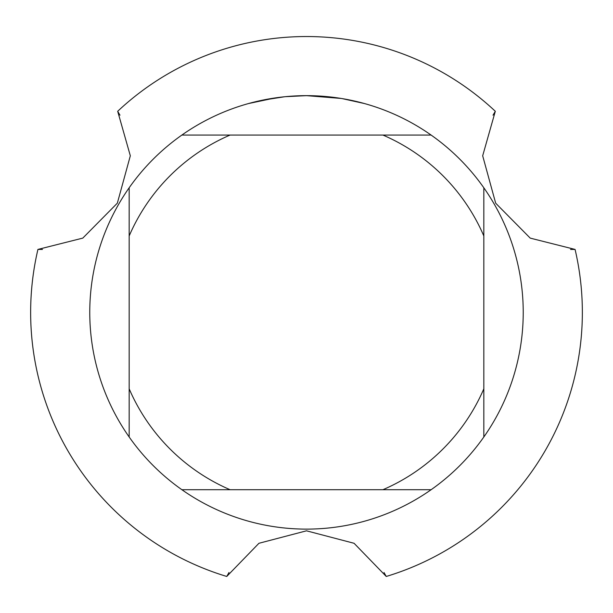 <?xml version="1.0" encoding="UTF-8"?>
<svg xmlns="http://www.w3.org/2000/svg" width="613" height="613" viewBox="0 0 613 613"><rect width="100%" height="100%" fill="white"/><g stroke="black" fill="none" stroke-linecap="round" stroke-linejoin="round"><path stroke-width="0.92" d="M310.408 95.682L313.097 95.751M330.514 96.984L331.342 97.076M341.15 98.432L306.5 95.651A216.741 216.741 0 0 1 431.115 489.718A216.741 216.741 0 0 1 129.167 187.77L129.167 437M302.554 95.682L311.075 95.697M314.913 95.812L319.074 96.011M342.069 98.586L364.467 103.543M117.688 111.282A275.85 275.85 0 0 1 306.5 36.535A275.85 275.85 0 0 0 117.688 111.282L130.324 155.786L117.344 203.164L82.801 238.105L37.929 249.422A275.85 275.85 0 0 0 226.741 576.458L258.939 543.287L306.5 530.812L354.076 543.287L386.259 576.458A275.85 275.85 0 0 0 575.071 249.422L530.214 238.112L495.672 203.187L482.676 155.794L495.312 111.282A275.85 275.85 0 0 0 306.5 36.535A275.85 275.85 0 0 1 495.312 111.282M284.501 96.77L261.628 100.34M292.202 96.118L295.297 95.934M248.541 103.543L275.321 97.904M277.137 97.643L282.126 97.023M287.482 96.486L290.593 96.233M291.382 96.172L292.6 96.095M294.447 95.98L297.711 95.827M431.115 135.052L181.885 135.052A216.741 216.741 0 0 1 306.5 95.651L285.42 96.678M181.885 489.718L230.09 489.718A193.095 193.095 0 0 1 129.167 388.803M230.09 489.718L431.115 489.718M483.833 437L483.833 388.803A193.095 193.095 0 0 1 382.91 489.718M483.833 388.803L483.833 187.77M382.91 135.052A193.095 193.095 0 0 1 483.833 235.974M129.167 235.974A193.095 193.095 0 0 1 230.09 135.052M129.167 187.77A216.741 216.741 0 0 1 181.885 135.052M42.466 249.453L37.929 249.407A275.85 275.85 0 0 0 226.741 576.458M386.259 576.458A275.85 275.85 0 0 0 575.071 249.422L570.534 249.453M117.673 111.29L119.979 115.19M384.014 572.511L386.244 576.465M226.756 576.465L228.978 572.511M493.021 115.19L495.327 111.29"/></g></svg>
